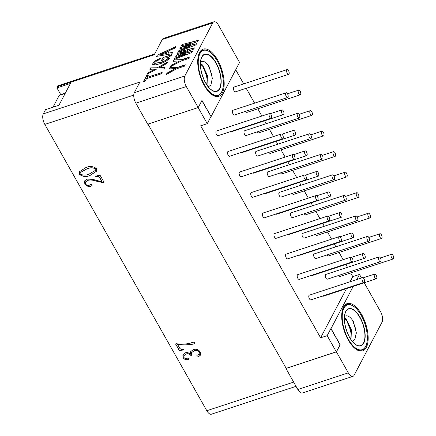 <?xml version="1.0" encoding="UTF-8"?>
<svg xmlns="http://www.w3.org/2000/svg" width="436" height="436" viewBox="0 0 436 436"><rect width="100%" height="100%" fill="white"/><g stroke="black" fill="none" stroke-linecap="round" stroke-linejoin="round"><path stroke-width="0.65" d="M296.049 386.334L211.438 414.2A7.952 3.613 -108.2 0 1 206.811 410.717L44.821 124.402A7.952 3.613 -108.2 0 1 43.306 113.867L45.497 109.692L58.958 105.261L70.409 83.483L56.947 87.914L60.724 94.59M56.947 87.914L57.645 86.595A7.952 3.613 -108.2 0 1 58.811 85.5L154.682 53.928M52.979 107.229L59.171 95.457A3.979 1.804 -108.2 0 1 59.754 94.912L65.373 93.059M200.435 64.059L203.29 66.877L206.773 75.559L207.264 79.543L206.686 84.606M207.274 80.409L206.413 75.363L202.751 66.141M201.328 63.999L200.467 62.948M212.332 78.867L211.465 73.7L208.457 65.662M208.185 86.666A12.426 5.641 71.8 0 0 208.784 86.546L210.926 84.971L212.321 78.164L209.4 67.133A13.62 6.186 71.8 0 0 200.522 62.152M207.051 85.145L207.405 75.352L202.533 64.975L200.44 63.585M222.382 92.944A24.852 11.282 -108.2 0 1 212.185 94.857A24.852 11.282 -108.2 0 1 198.805 54.233A24.852 11.282 -108.2 0 1 199.53 52.549A24.852 11.282 -108.2 0 1 217.64 60.026A24.852 11.282 -108.2 0 1 222.382 92.944M344.413 318.547L347.269 321.359L350.751 330.047L351.247 334.025L350.664 339.094M351.258 334.892L350.397 329.85L346.729 320.623M345.307 318.487L344.445 317.435M356.316 333.355L355.444 328.188L352.435 320.144M352.163 341.154A12.426 5.641 71.8 0 0 352.762 341.028L354.909 339.453L356.299 332.646L353.378 321.621A13.62 6.186 71.8 0 0 344.505 316.64M351.029 339.633L351.389 329.834L346.516 319.463L344.424 318.067M366.36 347.427A24.852 11.282 -108.2 0 1 356.163 349.345A24.852 11.282 -108.2 0 1 342.783 308.715A24.852 11.282 -108.2 0 1 343.508 307.037A24.852 11.282 -108.2 0 1 361.624 314.509A24.852 11.282 -108.2 0 1 366.36 347.427M171.626 54.718L171.092 55.732L169.62 56.364L170.16 56.669L170.029 57.754C167.74 60.451 164.486 62.408 160.268 63.623L155.674 64.86L152.698 64.49L152.873 63.307C154.42 61.154 156.933 59.519 160.404 58.413L159.718 59.721C157.532 60.332 155.87 61.318 154.742 62.691L154.655 63.324L160.824 62.261C163.843 61.481 166.318 60.13 168.252 58.19L168.356 57.508L164.209 58.146L163.238 59.988L161.369 60.604L162.966 57.568L171.626 54.718M167.609 62.043L166.857 63.471L158.906 67.765L164.732 67.52L163.98 68.948L156.595 69.068L147.308 74.191L148.06 72.763L155.069 69.03L149.875 69.313L150.627 67.885L157.282 67.76L167.609 62.043M148.458 74.943L147.21 77.325L162.165 72.398L161.445 73.766L146.491 78.693L145.237 81.074L143.368 81.69L146.589 75.559L148.458 74.943M169.964 67.52L177.741 67.269L185.322 64.773L184.602 66.141L177.021 68.637L166.301 74.48L167.021 73.112L175.332 68.605L169.244 68.888L169.964 67.52L177.834 67.427L185.196 65.002M173.969 59.901L181.747 59.65L189.328 57.154L188.603 58.522L181.027 61.018L170.307 66.861L171.026 65.493L179.338 60.986L173.25 61.269L173.969 59.901L181.839 59.814L189.202 57.389M178.035 52.162L194.374 47.867L193.748 49.055L180.586 54.277L192.559 51.317L191.933 52.505L174.22 59.427L174.907 58.113L186.041 53.808L175.784 56.451L176.471 55.138L187.731 50.592L177.348 53.475L178.035 52.162L194.26 48.08M182.041 44.548L198.375 40.248L197.753 41.436L184.591 46.657L196.56 43.698L195.938 44.892L178.226 51.808L178.913 50.5L190.047 46.189L179.79 48.832L180.477 47.524L191.736 42.979L181.354 45.856L182.041 44.548L198.266 40.466M175.713 46.63L174.961 48.058L169.31 50.609L167.931 53.23L172.71 52.342L171.958 53.77L156.502 56.402L157.124 55.214L175.713 46.63M43.306 113.867L139.891 82.055L134.326 92.639A7.952 3.613 71.8 0 0 135.847 103.174L147.728 124.178L198.211 107.55L201.955 100.427L211.095 116.586L239.56 62.446L218.54 25.283A7.952 3.613 71.8 0 0 213.907 21.8A7.952 3.613 71.8 0 0 212.741 22.89L184.81 76.011A7.952 3.613 71.8 0 0 186.325 86.546L198.211 107.55M213.907 21.8L163.429 38.428A7.952 3.613 71.8 0 0 162.257 39.518L154.235 54.783L57.645 86.595M157.124 55.214L175.572 46.897M160.715 54.571L166.312 53.71L167.282 51.524L160.715 54.571L166.22 53.546L167.282 51.524M156.693 56.369L157.216 55.372M167.931 53.23L172.607 52.543M181.561 45.796L182.134 44.706M179.992 48.778L180.569 47.682L191.736 42.979M178.444 51.721L179.005 50.658L190.074 46.472L190.047 46.189M184.532 46.777L196.451 43.916M177.556 53.415L178.128 52.325M175.986 56.397L176.564 55.301L187.731 50.592M174.438 59.34L175 58.277L186.068 54.091L186.041 53.808M180.526 54.396L192.445 51.53M173.43 61.258L174.062 60.064M170.552 66.73L171.119 65.656L179.338 60.986M169.424 68.877L170.056 67.678M166.552 74.343L167.113 73.275L175.332 68.605M146.589 75.559L148.338 75.177M143.58 81.619L146.681 75.722M147.21 77.325L162.045 72.632M157.282 67.76L167.451 62.343M150.055 69.302L150.72 68.043L157.374 67.918M147.559 74.055L148.153 72.926L155.069 69.03M158.906 67.765L164.645 67.689M162.966 57.568L171.501 54.952M161.582 60.533L163.059 57.732M154.709 63.394L160.917 62.424C163.936 61.645 166.41 60.288 168.345 58.353L168.389 57.596M152.753 64.566L152.96 63.465C154.513 61.313 157.025 59.683 160.497 58.577M169.62 56.364L170.204 56.751M353.225 286.37L331.033 328.575L340.178 344.734L336.434 351.857L348.315 372.862A7.952 3.613 71.8 0 0 352.942 376.344A7.952 3.613 71.8 0 0 354.114 375.254L382.045 322.133A7.952 3.613 71.8 0 0 380.524 311.598L364.207 282.751M336.434 351.857L285.951 368.485L297.832 389.49A7.952 3.613 71.8 0 0 302.464 392.972L352.942 376.344M286.098 368.197L285.951 368.485M193.333 349.579C196.184 348.735 198.511 349.547 200.315 352.01L200.44 355.155L198.936 356.392L196.952 355.972L196.898 355.373L199.852 354.13L199.666 352.315C198.064 350.424 196.145 349.988 193.906 351.002L191.388 352.762L191.884 355.678L191.191 355.907C189.878 353.956 188.145 353.367 185.992 354.141L183.72 355.771L183.867 357.607L186.325 358.85L187.627 358.065L189.093 358.381L189.099 359.09L188.183 359.667C186.036 360.163 184.308 359.455 183.006 357.531L182.848 354.768L184.973 352.958C186.837 352.272 188.625 352.604 190.325 353.961L190.706 351.612L193.333 349.579M176.231 343.699C181.142 344.402 185.829 344.227 190.292 343.17L193.104 342.156L194.947 342.533L194.974 343.274L193.884 343.95C188.706 345.067 183.284 345.247 177.615 344.489L179.741 348.255C180.793 349.427 182.095 349.803 183.649 349.378L183.807 349.863L179.37 350.697L175.539 343.922L176.231 343.699M87.892 180.34L85.445 181.97L85.614 183.948C86.492 185.251 87.658 185.731 89.113 185.387L90.584 184.275L91.996 184.701L92.061 185.529L91.075 186.167C88.584 186.93 86.502 186.216 84.84 184.025L84.497 180.995L86.977 179.125L92.579 179.332L102.051 181.839L99.539 177.398C98.465 176.373 97.217 176.1 95.806 176.575L95.549 176.128L100.035 175.185L103.991 182.177L102.716 182.602L95.206 180.88C92.677 179.986 90.241 179.806 87.892 180.34L85.478 181.921M96.569 168.645L96.552 171.217L90.127 175.414C86.328 177.174 82.736 176.809 79.352 174.318L79.363 171.795L85.739 167.658C89.527 165.871 93.141 166.198 96.569 168.645M96.579 171.168L90.181 175.31C86.383 177.071 82.791 176.705 79.401 174.215L79.39 171.746M95.778 170.122L95.838 168.803C92.748 167.391 89.669 167.457 86.601 168.988L80.153 172.667M95.838 168.803L95.784 168.906C92.694 167.495 89.62 167.555 86.551 169.092L80.126 172.716L80.137 174.062C83.216 175.463 86.279 175.441 89.315 173.98L95.751 170.176L95.784 168.906M103.953 182.106L102.765 182.499L95.255 180.776C92.732 179.883 90.296 179.703 87.947 180.237M102.051 181.839L99.593 177.294C98.514 176.275 97.272 175.997 95.855 176.476L95.648 176.106M92.083 185.48L91.129 186.068C88.633 186.826 86.557 186.112 84.895 183.921L84.524 180.945M183.774 349.776L179.425 350.593L175.637 343.895M194.996 343.225L193.938 343.851C188.761 344.963 183.333 345.143 177.665 344.391L177.615 344.489M190.325 353.961L190.734 351.563M189.12 359.041L188.238 359.564C186.09 360.06 184.363 359.351 183.06 357.427L182.88 354.719M191.845 355.607L191.246 355.803C189.933 353.852 188.199 353.264 186.047 354.037L183.747 355.722M199.873 354.081L199.721 352.212C198.118 350.321 196.195 349.885 193.955 350.898L191.42 352.713M200.467 355.106L198.99 356.288L197.007 355.874L196.93 355.324M211.095 116.586L201.857 100.612M361.504 277.977L359.498 274.435L356.828 279.514M340.009 344.789L330.87 328.63L327.174 335.655L336.314 351.814L340.178 344.734M198.135 107.578L207.236 123.666L210.931 116.641M336.314 351.814L286.174 368.327L147.989 124.091M207.236 123.666L200.674 125.824L320.613 337.813L346.495 288.588M235.718 69.76L243.702 83.876M246.198 88.29L254.602 103.147M257.807 108.809L261.894 116.031M264.598 120.81L266.216 123.666M269.421 129.329L273.503 136.55M276.206 141.329L277.825 144.185M281.029 149.848L285.111 157.069M287.815 161.849L289.433 164.704M292.638 170.372L296.725 177.594M299.428 182.368L301.042 185.229M304.246 190.892L308.334 198.113M311.037 202.887L312.656 205.748M315.86 211.411L319.942 218.632M322.645 223.412L324.264 226.268M327.469 231.93L331.551 239.151M334.254 243.931L335.873 246.787M339.077 252.449L343.165 259.676M345.868 264.45L347.481 267.306M350.686 272.974L352.768 276.653L359.498 274.435M350.097 281.732L352.768 276.653M327.174 335.655L320.613 337.813M378.982 256.935L325.806 274.446A2.485 1.128 71.8 0 0 325.915 278.081A2.485 1.128 71.8 0 0 327.365 279.171L380.535 261.655A2.485 1.128 71.8 0 0 380.426 258.025A2.485 1.128 71.8 0 0 378.982 256.935A2.485 1.128 71.8 0 0 379.091 260.565A2.485 1.128 71.8 0 0 380.535 261.655M367.374 236.416L314.198 253.926A2.485 1.128 71.8 0 0 314.307 257.562A2.485 1.128 71.8 0 0 315.751 258.646L368.927 241.135A2.485 1.128 71.8 0 0 368.818 237.5A2.485 1.128 71.8 0 0 367.374 236.416A2.485 1.128 71.8 0 0 367.483 240.045A2.485 1.128 71.8 0 0 368.927 241.135M288.648 74.305L235.473 91.822A2.485 1.128 -108.2 0 1 234.028 90.732A2.485 1.128 -108.2 0 1 233.919 87.102L287.095 69.586A2.485 1.128 71.8 0 0 287.204 73.221A2.485 1.128 71.8 0 0 288.648 74.305A2.485 1.128 71.8 0 0 288.539 70.676A2.485 1.128 71.8 0 0 287.095 69.586M283.433 114.603A2.485 1.128 71.8 0 0 283.918 112.657A2.485 1.128 71.8 0 0 281.879 109.883A2.485 1.128 71.8 0 0 281.394 111.829A2.485 1.128 71.8 0 0 283.433 114.603L230.257 132.119A2.485 1.128 -108.2 0 1 229.538 131.923M287.656 97.495L234.486 115.006A2.485 1.128 -108.2 0 1 233.037 113.916A2.485 1.128 -108.2 0 1 232.928 110.286L286.103 92.77A2.485 1.128 71.8 0 0 286.212 96.405A2.485 1.128 71.8 0 0 287.656 97.495A2.485 1.128 71.8 0 0 287.547 93.86A2.485 1.128 71.8 0 0 286.103 92.77M271.165 118.211L217.989 135.721A2.485 1.128 -108.2 0 1 216.545 134.637A2.485 1.128 -108.2 0 1 216.436 131.002L269.612 113.491A2.485 1.128 71.8 0 0 269.721 117.121A2.485 1.128 71.8 0 0 271.165 118.211A2.485 1.128 71.8 0 0 271.056 114.581A2.485 1.128 71.8 0 0 269.612 113.491M300.257 94.83A2.485 1.128 71.8 0 0 300.148 91.195A2.485 1.128 71.8 0 0 298.704 90.105A2.485 1.128 71.8 0 0 298.813 93.74A2.485 1.128 71.8 0 0 300.257 94.83L247.087 112.341A2.485 1.128 -108.2 0 1 245.675 111.322M393.136 258.989A2.485 1.128 71.8 0 0 393.027 255.36A2.485 1.128 71.8 0 0 391.583 254.27A2.485 1.128 71.8 0 0 391.692 257.905A2.485 1.128 71.8 0 0 393.136 258.989L339.966 276.506A2.485 1.128 -108.2 0 1 338.554 275.481M323.479 135.869A2.485 1.128 71.8 0 0 323.37 132.239A2.485 1.128 71.8 0 0 321.926 131.149A2.485 1.128 71.8 0 0 322.03 134.779A2.485 1.128 71.8 0 0 323.479 135.869L270.304 153.379A2.485 1.128 -108.2 0 1 268.898 152.36M311.871 115.349A2.485 1.128 71.8 0 0 311.762 111.714A2.485 1.128 71.8 0 0 310.312 110.63A2.485 1.128 71.8 0 0 310.421 114.259A2.485 1.128 71.8 0 0 311.871 115.349L258.695 132.86A2.485 1.128 -108.2 0 1 257.289 131.841M335.088 156.388A2.485 1.128 71.8 0 0 334.979 152.758A2.485 1.128 71.8 0 0 333.535 151.668A2.485 1.128 71.8 0 0 333.644 155.303A2.485 1.128 71.8 0 0 335.088 156.388L281.912 173.904A2.485 1.128 -108.2 0 1 280.506 172.879M346.696 176.912A2.485 1.128 71.8 0 0 346.587 173.277A2.485 1.128 71.8 0 0 345.143 172.187A2.485 1.128 71.8 0 0 345.252 175.822A2.485 1.128 71.8 0 0 346.696 176.912L293.526 194.423A2.485 1.128 -108.2 0 1 292.115 193.399M358.31 197.432A2.485 1.128 71.8 0 0 358.201 193.797A2.485 1.128 71.8 0 0 356.752 192.707A2.485 1.128 71.8 0 0 356.861 196.342A2.485 1.128 71.8 0 0 358.31 197.432L305.135 214.943A2.485 1.128 -108.2 0 1 303.728 213.923M369.919 217.951A2.485 1.128 71.8 0 0 369.81 214.316A2.485 1.128 71.8 0 0 368.365 213.231A2.485 1.128 71.8 0 0 368.469 216.861A2.485 1.128 71.8 0 0 369.919 217.951L316.743 235.462A2.485 1.128 -108.2 0 1 315.337 234.443M381.527 238.47A2.485 1.128 71.8 0 0 381.418 234.84A2.485 1.128 71.8 0 0 379.974 233.751A2.485 1.128 71.8 0 0 380.083 237.38A2.485 1.128 71.8 0 0 381.527 238.47L328.352 255.981A2.485 1.128 -108.2 0 1 326.946 254.962M299.27 118.014L246.095 135.525A2.485 1.128 -108.2 0 1 244.65 134.435A2.485 1.128 -108.2 0 1 244.542 130.805L297.712 113.289A2.485 1.128 71.8 0 0 297.821 116.924A2.485 1.128 71.8 0 0 299.27 118.014A2.485 1.128 71.8 0 0 299.161 114.379A2.485 1.128 71.8 0 0 297.712 113.289M310.879 138.534L257.703 156.044A2.485 1.128 -108.2 0 1 256.259 154.96A2.485 1.128 -108.2 0 1 256.15 151.325L309.326 133.814A2.485 1.128 71.8 0 0 309.429 137.444A2.485 1.128 71.8 0 0 310.879 138.534A2.485 1.128 71.8 0 0 310.77 134.898A2.485 1.128 71.8 0 0 309.326 133.814M322.487 159.053L269.312 176.569A2.485 1.128 -108.2 0 1 267.868 175.479A2.485 1.128 -108.2 0 1 267.759 171.844L320.934 154.333A2.485 1.128 71.8 0 0 321.043 157.963A2.485 1.128 71.8 0 0 322.487 159.053A2.485 1.128 71.8 0 0 322.378 155.423A2.485 1.128 71.8 0 0 320.934 154.333M334.096 179.572L280.926 197.088A2.485 1.128 -108.2 0 1 279.476 195.998A2.485 1.128 -108.2 0 1 279.367 192.363L332.543 174.852A2.485 1.128 71.8 0 0 332.652 178.488A2.485 1.128 71.8 0 0 334.096 179.572A2.485 1.128 71.8 0 0 333.987 175.942A2.485 1.128 71.8 0 0 332.543 174.852M345.71 200.097L292.534 217.608A2.485 1.128 -108.2 0 1 291.09 216.518A2.485 1.128 -108.2 0 1 290.981 212.888L344.151 195.372A2.485 1.128 71.8 0 0 344.26 199.007A2.485 1.128 71.8 0 0 345.71 200.097A2.485 1.128 71.8 0 0 345.601 196.462A2.485 1.128 71.8 0 0 344.151 195.372M357.318 220.616L304.143 238.127A2.485 1.128 -108.2 0 1 302.698 237.037A2.485 1.128 -108.2 0 1 302.589 233.407L355.765 215.891A2.485 1.128 71.8 0 0 355.869 219.526A2.485 1.128 71.8 0 0 357.318 220.616A2.485 1.128 71.8 0 0 357.209 216.981A2.485 1.128 71.8 0 0 355.765 215.891M282.773 138.73L229.603 156.246A2.485 1.128 -108.2 0 1 228.153 155.156A2.485 1.128 -108.2 0 1 228.044 151.521L281.22 134.01A2.485 1.128 71.8 0 0 281.329 137.645A2.485 1.128 71.8 0 0 282.773 138.73A2.485 1.128 71.8 0 0 282.664 135.1A2.485 1.128 71.8 0 0 281.22 134.01M295.041 135.122A2.485 1.128 71.8 0 0 295.526 133.176A2.485 1.128 71.8 0 0 293.488 130.402A2.485 1.128 71.8 0 0 293.003 132.353A2.485 1.128 71.8 0 0 295.041 135.122L241.871 152.638A2.485 1.128 -108.2 0 1 241.152 152.442M352.435 261.856L299.26 279.367A2.485 1.128 -108.2 0 1 297.815 278.277A2.485 1.128 -108.2 0 1 297.706 274.647L350.882 257.131A2.485 1.128 71.8 0 0 350.985 260.766A2.485 1.128 71.8 0 0 352.435 261.856A2.485 1.128 71.8 0 0 352.326 258.221A2.485 1.128 71.8 0 0 350.882 257.131M364.044 282.375L310.868 299.886A2.485 1.128 -108.2 0 1 309.424 298.796A2.485 1.128 -108.2 0 1 309.315 295.167L362.49 277.65A2.485 1.128 71.8 0 0 362.599 281.285A2.485 1.128 71.8 0 0 364.044 282.375A2.485 1.128 71.8 0 0 363.935 278.74A2.485 1.128 71.8 0 0 362.49 277.65M294.387 159.254L241.212 176.765A2.485 1.128 -108.2 0 1 239.767 175.675A2.485 1.128 -108.2 0 1 239.658 172.046L292.829 154.529A2.485 1.128 71.8 0 0 292.938 158.164A2.485 1.128 71.8 0 0 294.387 159.254A2.485 1.128 71.8 0 0 294.278 155.619A2.485 1.128 71.8 0 0 292.829 154.529M305.996 179.774L252.82 197.285A2.485 1.128 -108.2 0 1 251.376 196.195A2.485 1.128 -108.2 0 1 251.267 192.565L304.442 175.049A2.485 1.128 71.8 0 0 304.546 178.684A2.485 1.128 71.8 0 0 305.996 179.774A2.485 1.128 71.8 0 0 305.887 176.139A2.485 1.128 71.8 0 0 304.442 175.049M317.604 200.293L264.429 217.804A2.485 1.128 -108.2 0 1 262.984 216.719A2.485 1.128 -108.2 0 1 262.875 213.084L316.051 195.573A2.485 1.128 71.8 0 0 316.16 199.203A2.485 1.128 71.8 0 0 317.604 200.293A2.485 1.128 71.8 0 0 317.495 196.658A2.485 1.128 71.8 0 0 316.051 195.573M376.312 278.768A2.485 1.128 71.8 0 0 376.797 276.816A2.485 1.128 71.8 0 0 374.758 274.048A2.485 1.128 71.8 0 0 374.273 275.993A2.485 1.128 71.8 0 0 376.312 278.768L323.136 296.278A2.485 1.128 -108.2 0 1 322.417 296.082M329.213 220.812L276.043 238.323A2.485 1.128 -108.2 0 1 274.593 237.239A2.485 1.128 -108.2 0 1 274.484 233.603L327.659 216.093A2.485 1.128 71.8 0 0 327.768 219.722A2.485 1.128 71.8 0 0 329.213 220.812A2.485 1.128 71.8 0 0 329.104 217.183A2.485 1.128 71.8 0 0 327.659 216.093M306.655 155.647A2.485 1.128 71.8 0 0 307.14 153.695A2.485 1.128 71.8 0 0 305.096 150.921A2.485 1.128 71.8 0 0 304.611 152.873A2.485 1.128 71.8 0 0 306.655 155.647L253.48 173.157A2.485 1.128 -108.2 0 1 252.76 172.961M340.827 241.331L287.651 258.848A2.485 1.128 -108.2 0 1 286.207 257.758A2.485 1.128 -108.2 0 1 286.098 254.123L339.268 236.612A2.485 1.128 71.8 0 0 339.377 240.247A2.485 1.128 71.8 0 0 340.827 241.331A2.485 1.128 71.8 0 0 340.718 237.702A2.485 1.128 71.8 0 0 339.268 236.612M318.264 176.166A2.485 1.128 71.8 0 0 318.749 174.215A2.485 1.128 71.8 0 0 316.705 171.446A2.485 1.128 71.8 0 0 316.22 173.392A2.485 1.128 71.8 0 0 318.264 176.166L265.088 193.677A2.485 1.128 -108.2 0 1 264.369 193.48M341.481 217.204A2.485 1.128 71.8 0 0 341.966 215.259A2.485 1.128 71.8 0 0 339.927 212.485A2.485 1.128 71.8 0 0 339.442 214.43A2.485 1.128 71.8 0 0 341.481 217.204L288.31 234.721A2.485 1.128 -108.2 0 1 287.591 234.524M353.095 237.724A2.485 1.128 71.8 0 0 353.58 235.778A2.485 1.128 71.8 0 0 351.536 233.004A2.485 1.128 71.8 0 0 351.051 234.955A2.485 1.128 71.8 0 0 353.095 237.724L299.919 255.24A2.485 1.128 -108.2 0 1 299.2 255.044M364.703 258.248A2.485 1.128 71.8 0 0 365.188 256.297A2.485 1.128 71.8 0 0 363.144 253.523A2.485 1.128 71.8 0 0 362.659 255.474A2.485 1.128 71.8 0 0 364.703 258.248L311.527 275.759A2.485 1.128 -108.2 0 1 310.808 275.563M329.872 196.685A2.485 1.128 71.8 0 0 330.357 194.739A2.485 1.128 71.8 0 0 328.319 191.965A2.485 1.128 71.8 0 0 327.834 193.911A2.485 1.128 71.8 0 0 329.872 196.685L276.697 214.196A2.485 1.128 -108.2 0 1 275.977 214M201.83 57.176A19.271 8.747 71.8 0 0 201.269 58.479A19.271 8.747 71.8 0 0 211.64 89.98A19.271 8.747 71.8 0 0 219.548 88.492A19.271 8.747 71.8 0 0 215.875 62.969A19.271 8.747 71.8 0 0 201.83 57.176M219.777 88.688A19.549 8.878 -108.2 0 1 205.525 82.807A19.549 8.878 -108.2 0 1 201.797 56.914A19.549 8.878 -108.2 0 1 216.049 62.795A19.549 8.878 -108.2 0 1 219.777 88.688M221.619 91.952A23.566 10.698 71.8 0 0 217.128 60.74A23.566 10.698 71.8 0 0 199.95 53.655A23.566 10.698 71.8 0 0 204.446 84.862A23.566 10.698 71.8 0 0 221.619 91.952M210.615 93.636L215.319 95.871L217.482 95.8L219.624 94.765L221.635 92.247C225.025 86.323 223.346 72.158 217.858 61.983C212.032 50.413 202.577 46.102 199.263 53.579L198.266 56.151A23.822 10.813 -108.2 0 1 199.241 53.639M65.149 93.489L59.171 95.457M345.808 311.658A19.271 8.747 71.8 0 0 345.247 312.966A19.271 8.747 71.8 0 0 355.623 344.462A19.271 8.747 71.8 0 0 363.526 342.979A19.271 8.747 71.8 0 0 359.853 317.457A19.271 8.747 71.8 0 0 345.808 311.658M363.755 343.176A19.549 8.878 -108.2 0 1 349.503 337.295A19.549 8.878 -108.2 0 1 345.775 311.397A19.549 8.878 -108.2 0 1 360.027 317.283A19.549 8.878 -108.2 0 1 363.755 343.176M365.602 346.435A23.566 10.698 71.8 0 0 361.106 315.228A23.566 10.698 71.8 0 0 343.933 308.138A23.566 10.698 71.8 0 0 348.424 339.35A23.566 10.698 71.8 0 0 365.602 346.435M342.244 310.639A23.822 10.813 -108.2 0 1 343.219 308.127M206.811 410.717L293.662 382.11M133.759 95.108L44.821 124.402M184.81 76.011L134.326 92.639M212.741 22.89L162.257 39.518M186.325 86.546L135.847 103.174M348.315 372.862L297.832 389.49M201.269 58.479C197.753 65.509 204.637 86.41 211.64 89.98M345.247 312.966C341.731 319.997 348.615 340.898 355.623 344.462M342.244 310.634L343.246 308.061C346.555 300.589 356.016 304.895 361.836 316.471C367.325 326.646 369.009 340.805 365.619 346.734L363.602 349.247L361.46 350.288L359.297 350.359L354.593 348.124M287.509 93.794L298.704 90.105M380.388 257.954L391.583 254.27M310.732 134.833L321.926 131.149M299.123 114.314L310.312 110.63M322.34 155.352L333.535 151.668M333.949 175.877L345.143 172.187M345.563 196.396L356.752 192.707M357.171 216.915L368.365 213.231M368.78 237.435L379.974 233.751M316.77 195.769L328.319 191.965M351.596 257.327L363.144 253.523M339.987 236.808L351.536 233.004M328.379 216.289L339.927 212.485M305.156 175.245L316.705 171.446M293.548 154.726L305.096 150.921M363.21 277.846L374.758 274.048M281.939 134.206L293.488 130.402M270.331 113.687L281.879 109.883"/></g></svg>

